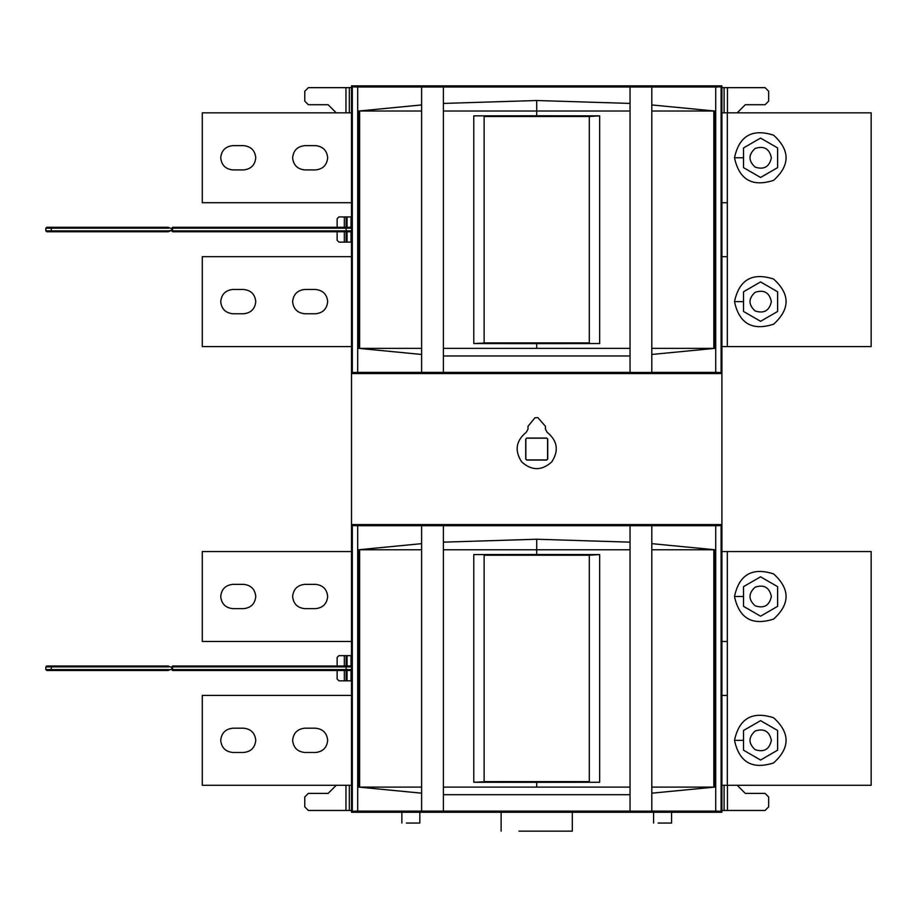 <?xml version="1.0" encoding="UTF-8"?>
<svg xmlns="http://www.w3.org/2000/svg" width="917" height="917" viewBox="0 0 917 917"><rect width="100%" height="100%" fill="white"/><g stroke="black" fill="none" stroke-linecap="round" stroke-linejoin="round"><path stroke-width="1.38" d="M572.311 831.146L518.919 831.146C496.2 831.146 496.2 831.146 518.919 831.146L572.311 831.146L572.311 812.267M232.849 608.636L243.635 608.636C250.949 607.868 254.995 603.822 255.774 596.497C254.995 589.184 250.949 585.138 243.635 584.358L232.849 584.358C225.525 585.138 221.478 589.184 220.71 596.497C221.478 603.822 225.525 607.868 232.849 608.636C225.525 607.868 221.478 603.822 220.71 596.497C221.478 589.184 225.525 585.138 232.849 584.358L243.635 584.358C250.949 585.138 254.995 589.184 255.774 596.497C254.995 603.822 250.949 607.868 243.635 608.636L232.849 608.636M304.765 608.636L315.551 608.636C322.876 607.868 326.922 603.822 327.69 596.497C326.922 589.184 322.876 585.138 315.551 584.358L304.765 584.358C297.452 585.138 293.406 589.184 292.626 596.497C293.406 603.822 297.452 607.868 304.765 608.636C297.452 607.868 293.406 603.822 292.626 596.497C293.406 589.184 297.452 585.138 304.765 584.358L315.551 584.358C322.876 585.138 326.922 589.184 327.69 596.497C326.922 603.822 322.876 607.868 315.551 608.636L304.765 608.636M202.279 551.553L351.52 551.553L202.279 551.553L202.279 641.453L202.279 551.553M202.279 641.453L351.52 641.453L202.279 641.453M232.849 752.479L243.635 752.479C250.949 751.711 254.995 747.664 255.774 740.34C254.995 733.027 250.949 728.981 243.635 728.201L232.849 728.201C225.525 728.981 221.478 733.027 220.71 740.34C221.478 747.664 225.525 751.711 232.849 752.479C225.525 751.711 221.478 747.664 220.71 740.34C221.478 733.027 225.525 728.981 232.849 728.201L243.635 728.201C250.949 728.981 254.995 733.027 255.774 740.34C254.995 747.664 250.949 751.711 243.635 752.479L232.849 752.479M304.765 752.479L315.551 752.479C322.876 751.711 326.922 747.664 327.69 740.34C326.922 733.027 322.876 728.981 315.551 728.201L304.765 728.201C297.452 728.981 293.406 733.027 292.626 740.34C293.406 747.664 297.452 751.711 304.765 752.479C297.452 751.711 293.406 747.664 292.626 740.34C293.406 733.027 297.452 728.981 304.765 728.201L315.551 728.201C322.876 728.981 326.922 733.027 327.69 740.34C326.922 747.664 322.876 751.711 315.551 752.479L304.765 752.479M202.279 695.395L351.52 695.395L202.279 695.395L202.279 785.296L202.279 695.395M202.279 785.296L351.52 785.296L202.279 785.296M304.765 169.92L315.551 169.92C322.876 169.141 326.922 165.094 327.69 157.781C326.922 150.457 322.876 146.411 315.551 145.643L304.765 145.643C297.452 146.411 293.406 150.457 292.626 157.781C293.406 165.094 297.452 169.141 304.765 169.92C297.452 169.141 293.406 165.094 292.626 157.781C293.406 150.457 297.452 146.411 304.765 145.643L315.551 145.643C322.876 146.411 326.922 150.457 327.69 157.781C326.922 165.094 322.876 169.141 315.551 169.92L304.765 169.92M232.849 169.92L243.635 169.92C250.949 169.141 254.995 165.094 255.774 157.781C254.995 150.457 250.949 146.411 243.635 145.643L232.849 145.643C225.525 146.411 221.478 150.457 220.71 157.781C221.478 165.094 225.525 169.141 232.849 169.92C225.525 169.141 221.478 165.094 220.71 157.781C221.478 150.457 225.525 146.411 232.849 145.643L243.635 145.643C250.949 146.411 254.995 150.457 255.774 157.781C254.995 165.094 250.949 169.141 243.635 169.92L232.849 169.92M202.279 112.825L351.52 112.825L202.279 112.825L202.279 202.726L202.279 112.825M202.279 202.726L351.52 202.726L202.279 202.726M304.765 313.763L315.551 313.763C322.876 312.984 326.922 308.937 327.69 301.624C326.922 294.3 322.876 290.253 315.551 289.485L304.765 289.485C297.452 290.253 293.406 294.3 292.626 301.624C293.406 308.937 297.452 312.984 304.765 313.763C297.452 312.984 293.406 308.937 292.626 301.624C293.406 294.3 297.452 290.253 304.765 289.485L315.551 289.485C322.876 290.253 326.922 294.3 327.69 301.624C326.922 308.937 322.876 312.984 315.551 313.763L304.765 313.763M232.849 313.763L243.635 313.763C250.949 312.984 254.995 308.937 255.774 301.624C254.995 294.3 250.949 290.253 243.635 289.485L232.849 289.485C225.525 290.253 221.478 294.3 220.71 301.624C221.478 308.937 225.525 312.984 232.849 313.763C225.525 312.984 221.478 308.937 220.71 301.624C221.478 294.3 225.525 290.253 232.849 289.485L243.635 289.485C250.949 290.253 254.995 294.3 255.774 301.624C254.995 308.937 250.949 312.984 243.635 313.763L232.849 313.763M202.279 256.668L351.52 256.668L202.279 256.668L202.279 346.569L202.279 256.668M202.279 346.569L351.52 346.569L202.279 346.569M328.137 104.733L336.23 112.825L328.137 104.733L308.364 104.733L304.765 101.145L304.765 91.253L304.765 101.145L308.364 104.733L328.137 104.733L336.23 112.825M304.765 91.253L308.364 87.654L304.765 91.253L304.765 101.145M345.961 87.654L349.343 87.654L345.961 87.654L345.961 112.825L345.961 87.654L308.364 87.654M716.785 525.395L717.358 524.581L721.851 524.822L721.117 525.544L715.73 525.728L357.699 525.728L352.311 525.544L351.52 524.753L362.032 525.579L362.032 524.581L362.032 525.579L351.52 524.753L351.52 666.888L351.52 524.753L352.311 525.544L352.311 811.293L352.311 525.544L357.699 525.728L357.699 811.109L357.699 525.728L421.625 525.728L421.625 543.655L358.707 549.753L421.625 549.753L421.625 525.67L443.381 525.67L443.381 549.753L536.72 549.753L536.72 539.242L443.381 542.153L443.381 525.728L630.048 525.728L630.048 542.153L536.72 539.242L536.72 549.753L630.048 549.753L630.048 525.67L651.804 525.67L651.804 787.095L713.827 787.095L713.827 549.753L651.804 549.753L714.721 549.753L651.804 543.655L651.804 525.728L715.73 525.728L715.73 811.109L651.804 811.178L630.048 811.178L630.048 794.695L443.381 794.695L443.381 811.109L651.804 811.178L651.804 793.182L714.721 787.095L714.721 549.753L713.827 549.753L713.827 787.095L714.721 787.095L651.804 787.095L651.804 793.182L651.804 543.655L714.721 549.753L714.721 787.095L651.804 793.182L651.804 811.109L715.73 811.109L715.73 525.728L721.117 525.544L721.117 811.293L715.73 811.109L721.117 811.293L721.117 525.544L721.851 524.822L721.851 812.026L721.117 811.293L721.851 812.026L721.851 524.822L717.358 524.822L716.636 525.544L716.785 524.581L716.785 525.395M716.636 811.293L357.699 811.27L356.014 812.267L356.644 811.453L356.644 812.267L362.032 812.267L362.032 811.27L362.032 812.267L711.397 812.267L711.397 811.27L716.636 811.293M715.73 525.579L711.397 525.579L715.73 525.579M671.565 823.053L658.085 823.053C652.342 823.053 652.342 823.053 658.085 823.053L671.565 823.053L671.565 812.267L671.565 823.053M419.837 823.053L406.357 823.053C400.626 823.053 400.626 823.053 406.357 823.053L419.837 823.053L419.837 812.267L419.837 823.053M351.52 524.581L721.908 524.581L721.908 812.267L717.358 812.267L716.785 811.453L717.358 812.267L351.52 812.267L356.014 812.267L351.52 812.267L352.311 811.293L357.699 811.109L421.625 811.109L421.625 549.753L358.707 549.753L358.707 787.095L359.613 787.095L359.613 549.753L359.613 787.095L421.625 787.095L358.707 787.095L421.625 793.182L358.707 787.095L358.707 549.753L421.625 543.655L421.625 811.178L443.381 811.178L443.381 794.695L630.048 794.695L630.048 549.753L536.72 549.753L536.72 554.51L473.78 554.579L473.78 782.27L536.72 782.339L599.649 782.27L599.649 554.579L589.31 555.209L599.649 554.579L536.72 554.51L599.649 554.579L599.649 782.27L536.72 782.339L536.72 787.095L630.048 787.095L536.72 787.095L536.72 782.339L473.78 782.27L484.119 781.788L473.78 782.27L473.78 554.579L536.72 554.51L536.72 549.753L443.381 549.753L443.381 787.095L536.72 787.095L443.381 787.095L443.381 794.695L443.381 542.153L536.72 539.242L630.048 542.153L630.048 811.109L357.699 811.109L352.311 811.293L351.52 812.084L356.014 812.084L357.699 811.27L711.397 811.27L711.397 812.267L716.785 812.267L716.785 811.453L721.851 812.026L717.358 812.267L721.908 812.267L721.908 524.581L351.52 524.581L351.52 373.54L351.52 524.581L721.908 524.581L721.908 373.54L721.908 524.581M304.765 806.868L304.765 796.976L304.765 806.868L308.364 810.468L345.961 810.468L345.961 785.296L345.961 810.468L349.343 810.468L349.343 785.296L349.343 810.468L308.364 810.468L304.765 806.868L304.765 796.976L308.364 793.388L328.137 793.388L308.364 793.388L304.765 796.976M336.23 785.296L328.137 793.388L336.23 785.296L328.137 793.388L308.364 793.388M771.357 740.34C769.409 731.273 764.01 728.155 755.172 730.998C748.295 737.234 748.295 743.458 755.172 749.682C764.01 752.536 769.409 749.418 771.357 740.34C769.409 749.418 764.01 752.536 755.172 749.682C748.295 743.458 748.295 737.234 755.172 730.998C764.01 728.155 769.409 731.273 771.357 740.34M777.616 730.494L760.571 720.659L743.515 730.494L743.515 750.186L760.571 760.033L777.616 750.186L777.616 730.494L777.616 750.186L760.571 760.033L743.515 750.186L743.515 730.494L760.571 720.659L777.616 730.494M771.357 596.497C769.409 587.43 764.01 584.312 755.172 587.155C748.295 593.391 748.295 599.615 755.172 605.839C764.01 608.693 769.409 605.575 771.357 596.497C769.409 605.575 764.01 608.693 755.172 605.839C748.295 599.615 748.295 593.391 755.172 587.155C764.01 584.312 769.409 587.43 771.357 596.497M777.616 586.651L760.571 576.816L743.515 586.651L743.515 606.343L760.571 616.19L777.616 606.343L777.616 586.651L777.616 606.343L760.571 616.19L743.515 606.343L743.515 586.651L760.571 576.816L777.616 586.651M871.15 785.296L721.908 785.296L871.15 785.296L871.15 551.553L727.307 551.553L727.307 785.296L727.307 551.553L721.908 551.553L871.15 551.553L871.15 785.296M721.908 641.453L727.307 641.453L721.908 641.453M727.307 695.395L721.908 695.395L727.307 695.395M771.357 301.624C769.409 292.546 764.01 289.428 755.172 292.282C748.295 298.506 748.295 304.731 755.172 310.966C764.01 313.809 769.409 310.691 771.357 301.624C769.409 310.691 764.01 313.809 755.172 310.966C748.295 304.731 748.295 298.506 755.172 292.282C764.01 289.428 769.409 292.546 771.357 301.624M777.616 291.778L760.571 281.932L743.515 291.778L743.515 311.471L760.571 321.305L777.616 311.471L777.616 291.778L777.616 311.471L760.571 321.305L743.515 311.471L743.515 291.778L760.571 281.932L777.616 291.778M771.357 157.781C769.409 148.703 764.01 145.585 755.172 148.439C748.295 154.664 748.295 160.888 755.172 167.123C764.01 169.966 769.409 166.848 771.357 157.781C769.409 166.848 764.01 169.966 755.172 167.123C748.295 160.888 748.295 154.664 755.172 148.439C764.01 145.585 769.409 148.703 771.357 157.781M777.616 147.935L760.571 138.089L743.515 147.935L743.515 167.628L760.571 177.462L777.616 167.628L777.616 147.935L777.616 167.628L760.571 177.462L743.515 167.628L743.515 147.935L760.571 138.089L777.616 147.935M871.15 346.569L721.908 346.569L871.15 346.569L871.15 112.825L727.307 112.825L727.307 346.569L727.307 112.825L721.908 112.825L871.15 112.825L871.15 346.569M721.908 202.726L727.307 202.726L721.908 202.726M727.307 256.668L721.908 256.668L727.307 256.668M745.292 793.388L737.199 785.296L745.292 793.388L765.065 793.388L768.664 796.976L768.664 806.868L768.664 796.976L765.065 793.388L745.292 793.388L737.199 785.296M768.664 806.868L765.065 810.468L768.664 806.868L768.664 796.976M727.468 810.468L724.086 810.468L727.468 810.468L727.468 785.296L727.468 810.468L765.065 810.468M724.086 810.468L721.908 810.468L724.086 810.468L724.086 785.296L724.086 810.468M537.832 417.59L545.432 426.313L545.432 429.19L547.14 432.251C557.513 440.779 559.049 450.671 551.736 461.927C541.718 470.88 531.711 470.88 521.693 461.927C514.38 450.671 515.916 440.779 526.289 432.251L527.997 429.19L527.997 426.313L534.989 417.762L537.832 417.59L534.989 417.762L527.997 426.313L527.997 429.19L526.289 432.251C515.916 440.779 514.38 450.671 521.693 461.927C531.711 470.88 541.718 470.88 551.736 461.927C559.049 450.671 557.513 440.779 547.14 432.251L545.432 429.19L545.432 426.313L537.832 417.59M526.736 438.051L546.692 438.051L547.724 439.083L547.724 459.039L546.692 460.059L526.736 460.059L525.716 459.039L525.716 439.083L526.736 438.051L525.716 439.083L525.716 459.039L526.736 460.059L546.692 460.059L547.724 459.039L547.724 439.083L546.692 438.051L526.736 438.051M526.736 438.177L546.692 438.177L547.598 439.083L547.598 459.039L546.692 459.933L526.736 459.933L525.842 459.039L525.842 439.083L526.736 438.177L525.842 439.083L525.842 459.039L526.736 459.933L546.692 459.933L547.598 459.039L547.598 439.083L546.692 438.177L526.736 438.177M768.664 91.253L768.664 101.145L768.664 91.253L765.065 87.654L727.468 87.654L727.468 112.825L727.468 87.654L724.086 87.654L724.086 112.825L724.086 87.654L765.065 87.654L768.664 91.253L768.664 101.145L765.065 104.733L745.292 104.733L765.065 104.733L768.664 101.145M737.199 112.825L745.292 104.733L737.199 112.825L745.292 104.733L765.065 104.733M721.908 87.654L724.086 87.654L721.908 87.654M721.908 85.854L721.908 373.54L351.52 373.54L721.908 373.54L721.908 85.854L716.785 85.854L716.785 86.668L717.358 85.854L721.851 86.095L721.117 86.828L715.73 87.012L357.699 87.012L352.311 86.828L351.52 86.038L351.52 228.173L351.52 86.038L352.311 86.828L352.311 372.577L352.311 86.828L357.699 87.012L357.699 372.394L357.699 87.012L421.625 87.012L421.625 104.939L358.707 111.026L421.625 111.026L421.625 86.943L443.381 86.943L443.381 111.026L536.72 111.026L536.72 100.515L443.381 103.426L443.381 87.012L630.048 87.012L630.048 103.426L536.72 100.515L536.72 111.026L630.048 111.026L630.048 86.943L651.804 86.943L651.804 348.368L713.827 348.368L713.827 111.026L651.804 111.026L714.721 111.026L651.804 104.939L651.804 87.012L715.73 87.012L715.73 372.394L651.804 372.451L630.048 372.451L630.048 355.968L443.381 355.968L443.381 372.394L651.804 372.451L651.804 354.466L714.721 348.368L714.721 111.026L713.827 111.026L713.827 348.368L714.721 348.368L651.804 348.368L651.804 354.466L651.804 104.939L714.721 111.026L714.721 348.368L651.804 354.466L651.804 372.394L715.73 372.394L715.73 87.012L721.117 86.828L721.117 372.577L715.73 372.394L721.117 372.577L721.117 86.828L721.851 86.095L721.851 373.299L721.117 372.577L721.851 373.299L721.851 86.095L716.785 86.668L716.785 85.854L356.014 85.854L357.699 86.851L362.032 86.851L362.032 85.854L362.032 86.851L716.785 86.668L711.397 86.851L711.397 85.854L711.397 86.851L357.699 86.851L356.793 86.817L356.644 85.854L356.644 86.668L351.52 86.038L356.014 85.854L351.52 85.854L721.908 85.854M351.52 810.468L349.343 810.468L351.52 810.468M350.615 670.487L350.615 669.593L350.615 670.487L351.52 669.593L351.52 666.888L346.122 666.888L346.122 665.994L350.615 665.994L346.122 665.994L346.122 666.888L351.52 666.888L350.615 665.994L351.52 666.888L351.52 812.084L351.52 669.593L346.122 669.593L346.122 670.487L172.614 670.487L171.708 668.917L171.708 669.593L346.122 669.593L172.614 669.593L172.614 670.487L172.614 669.593L171.708 669.593L172.614 670.487L346.122 670.487L346.122 680.827L346.122 666.888L172.614 666.888L172.614 667.794L168.12 665.994L169.015 666.888L168.12 666.888L168.12 665.994L172.614 667.794L172.614 665.994L346.122 665.994L346.122 655.655L351.051 655.655L351.051 665.88L351.051 655.655L347.027 655.655L347.027 665.994L347.027 655.655L346.122 655.655L346.122 665.994L172.614 665.994L172.614 666.888L171.708 666.888L346.122 666.888L346.122 669.593L351.52 669.593L350.615 670.487L346.122 670.487L350.615 670.487L351.52 671.393M589.31 555.209L589.31 781.788L484.119 781.788L484.119 555.06L484.119 781.628L589.31 781.628L589.31 555.209L484.119 555.209L589.31 555.209M711.397 525.579L362.032 525.579L711.397 525.579L711.397 524.581L711.397 525.579M717.358 373.299L715.73 372.543L362.032 372.543L362.032 373.54L362.032 372.543L357.699 372.543L356.014 373.54L351.52 373.54L352.311 372.577L357.699 372.394L421.625 372.394L421.625 111.026L358.707 111.026L358.707 348.368L359.613 348.368L359.613 111.026L359.613 348.368L421.625 348.368L358.707 348.368L421.625 354.466L358.707 348.368L358.707 111.026L421.625 104.939L421.625 372.451L443.381 372.451L443.381 355.968L630.048 355.968L630.048 111.026L536.72 111.026L536.72 115.783L473.78 115.851L473.78 343.543L536.72 343.611L599.649 343.543L599.649 115.851L589.31 116.493L599.649 115.851L536.72 115.783L599.649 115.851L599.649 343.543L536.72 343.611L536.72 348.368L630.048 348.368L536.72 348.368L536.72 343.611L473.78 343.543L484.119 343.061L473.78 343.543L473.78 115.851L536.72 115.783L536.72 111.026L443.381 111.026L443.381 348.368L536.72 348.368L443.381 348.368L443.381 355.968L443.381 103.426L536.72 100.515L630.048 103.426L630.048 372.394L357.699 372.394L352.311 372.577L351.52 373.368L356.644 372.726L356.644 373.54L356.793 372.577L357.699 372.543L711.397 372.543L711.397 373.54L711.397 372.543L715.73 372.543L721.851 373.299L717.358 373.299M350.764 227.256L351.52 228.173L351.52 373.368L351.52 230.866L346.122 230.866L346.122 231.772L172.614 231.772L171.708 230.19L171.708 230.866L346.122 230.866L172.614 230.866L172.614 231.772L172.614 230.866L171.708 230.866L172.614 231.772L346.122 231.772L346.122 242.111L346.122 228.173L172.614 228.173L172.614 229.067L168.12 227.267L169.015 228.173L168.12 228.173L168.12 227.267L172.614 229.067L172.614 227.267L346.122 227.267L172.614 227.267L172.614 228.173L171.708 228.173L346.122 228.173L346.122 230.866L351.52 230.866L350.615 231.772L346.122 231.772L350.615 231.772L351.52 230.866L351.52 228.173L350.615 228.173M589.31 116.493L589.31 343.061L484.119 343.061L484.119 116.333L484.119 342.901L589.31 342.901L589.31 116.493L484.119 116.493L589.31 116.493M349.343 87.654L351.52 87.654L349.343 87.654L349.343 112.825L349.343 87.654M734.494 157.781L743.515 157.781L734.494 157.781C739.217 179.709 752.249 187.24 773.604 180.351C790.236 165.301 790.236 150.25 773.604 135.2C752.249 128.323 739.217 135.842 734.494 157.781C739.217 135.842 752.249 128.323 773.604 135.2C790.236 150.25 790.236 165.301 773.604 180.351C752.249 187.24 739.217 179.709 734.494 157.781M734.494 301.624L743.515 301.624L734.494 301.624C739.217 323.552 752.249 331.083 773.604 324.205C790.236 309.144 790.236 294.093 773.604 279.043C752.249 272.166 739.217 279.685 734.494 301.624C739.217 279.685 752.249 272.166 773.604 279.043C790.236 294.093 790.236 309.144 773.604 324.205C752.249 331.083 739.217 323.552 734.494 301.624M734.494 596.497L743.515 596.497L734.494 596.497C739.217 618.436 752.249 625.956 773.604 619.078C790.236 604.028 790.236 588.978 773.604 573.916C752.249 567.038 739.217 574.569 734.494 596.497C739.217 574.569 752.249 567.038 773.604 573.916C790.236 588.978 790.236 604.028 773.604 619.078C752.249 625.956 739.217 618.436 734.494 596.497M734.494 740.34L743.515 740.34L734.494 740.34C739.217 762.279 752.249 769.799 773.604 762.921C790.236 747.871 790.236 732.821 773.604 717.759C752.249 710.881 739.217 718.412 734.494 740.34C739.217 718.412 752.249 710.881 773.604 717.759C790.236 732.821 790.236 747.871 773.604 762.921C752.249 769.799 739.217 762.279 734.494 740.34M46.744 666.888L45.85 666.888L46.744 665.994L46.744 666.888L46.744 665.994L168.12 665.994L168.12 666.888L51.249 666.888L51.249 665.994L168.12 665.994M168.12 670.487L172.614 668.688L172.614 669.593L172.614 668.688L168.12 670.487L46.744 670.487L45.85 669.593L169.015 669.593L168.12 670.487L168.12 669.593L168.12 670.487L51.249 670.487L51.249 666.888L169.015 666.888M46.744 669.593L45.85 669.593L45.85 666.888L51.249 666.888L51.249 670.487L46.744 670.487L45.85 669.593L169.015 669.593M344.322 680.827L338.935 680.827L344.322 680.827L344.322 670.487L344.322 680.827L347.027 680.827L347.027 670.487L347.027 680.827L351.051 680.827L351.051 670.602L351.051 680.827L338.935 680.827L337.135 679.027L337.135 670.487M337.135 665.994L337.135 657.455L338.935 655.655L337.135 657.455L337.135 665.994M344.322 655.655L338.935 655.655L346.122 655.655L344.322 655.655L344.322 665.994L344.322 655.655L338.935 655.655M338.935 680.827L337.135 679.027M171.708 667.565L172.614 665.994L171.708 666.888L172.614 667.794M172.614 668.688L171.708 668.917M45.85 666.888L46.744 665.994L51.249 665.994L51.249 666.888L45.85 666.888L45.85 669.593M350.615 665.994L351.52 665.1L350.615 665.994M351.486 666.67L350.615 666.888M350.615 669.593L351.52 669.593M46.744 228.173L46.744 227.267L168.12 227.267L169.015 228.173L51.249 228.173L51.249 227.267L168.12 227.267L168.12 228.173L51.249 228.173L51.249 230.866L169.015 230.866L168.12 231.772L168.12 230.866L168.12 231.772L169.015 230.866L51.249 230.866L51.249 228.173L45.85 228.173L51.249 228.173L51.249 227.267L46.744 227.267L45.85 228.173L46.744 227.267L46.744 228.173L45.85 228.173L45.85 230.866L46.744 231.772L168.12 231.772L172.614 229.972L172.614 230.866L172.614 229.972L169.015 230.866M344.322 242.111L338.935 242.111L344.322 242.111L344.322 231.772L344.322 242.111L347.027 242.111L347.027 231.772L347.027 242.111L351.051 242.111L351.051 231.875L351.051 242.111L338.935 242.111L337.135 240.311L337.135 231.772M337.135 227.267L337.135 218.727L338.935 216.928L337.135 218.727L337.135 227.267M168.12 231.772L51.249 231.772L51.249 230.866L51.249 231.772L46.744 231.772L45.85 230.866L51.249 230.866L45.85 230.866L45.85 228.173M171.708 228.849L172.614 227.267L171.708 228.849M350.615 227.267L346.122 227.267L346.122 228.173L346.122 216.928L351.051 216.928L351.051 227.164L351.051 216.928L347.027 216.928L347.027 227.267L347.027 216.928L346.122 216.928L346.122 227.267L350.615 227.267L351.52 226.373L350.615 227.267L351.52 228.173L346.122 228.173L351.52 227.932M172.614 229.972L171.708 230.19M344.322 216.928L338.935 216.928L346.122 216.928L344.322 216.928L344.322 227.267L344.322 216.928L338.935 216.928M338.935 242.111L337.135 240.311M350.615 231.772L351.52 232.666L350.615 231.772M351.52 373.54L721.908 373.54M501.118 812.267L501.118 831.146M653.592 812.267L653.592 823.053M401.864 812.267L401.864 823.053"/></g></svg>
